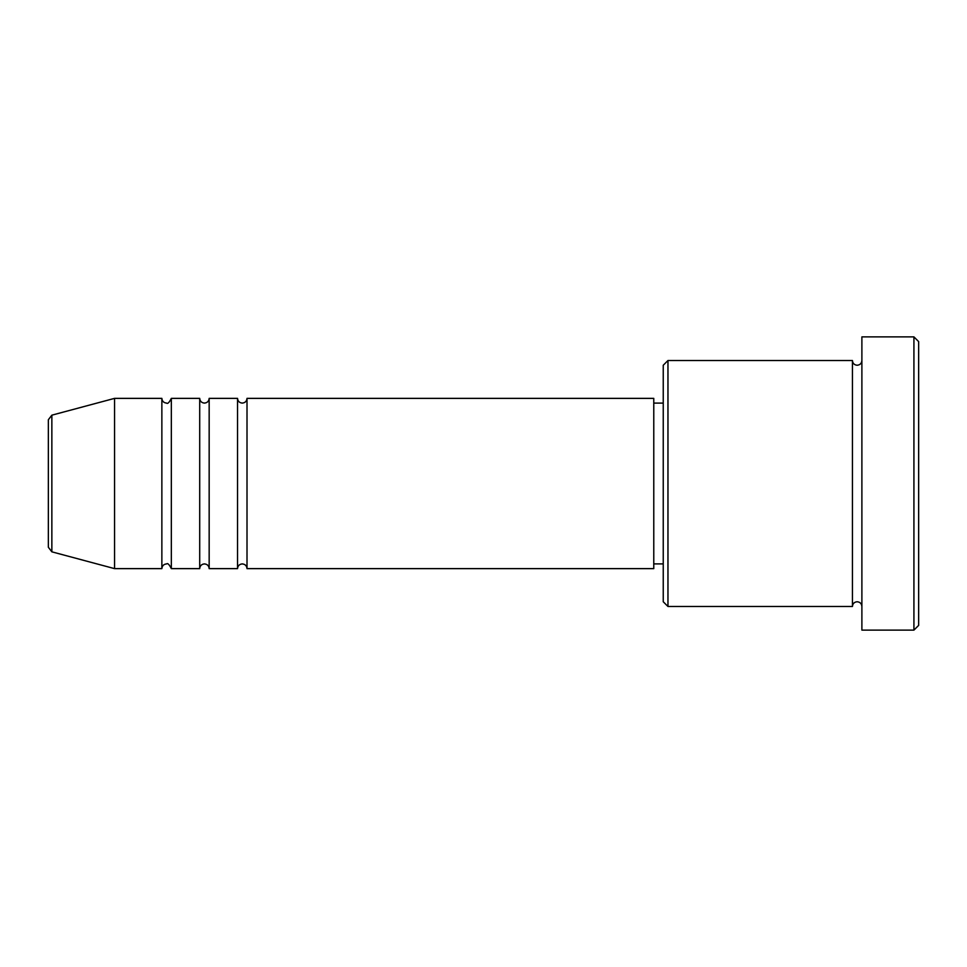 <?xml version="1.0" encoding="UTF-8"?>
<svg xmlns="http://www.w3.org/2000/svg" width="967" height="967" viewBox="0 0 967 967"><rect width="100%" height="100%" fill="white"/><g stroke="black" fill="none" stroke-linecap="round" stroke-linejoin="round"><path stroke-width="1.45" d="M48.35 547.262L48.35 419.738L51.855 415.169L51.855 551.831L48.35 547.262M247.008 398.368L247.008 568.632L653.777 568.632L653.777 398.368L247.008 398.368C246.73 401.232 245.147 402.816 242.27 403.094C239.405 402.816 237.822 401.232 237.544 398.368L237.544 568.632L209.162 568.632L209.162 398.368L237.544 398.368M199.71 398.368L199.71 568.632L171.328 568.632L171.328 398.368L199.71 398.368C199.988 401.232 201.559 402.816 204.436 403.094C207.313 402.816 208.884 401.232 209.162 398.368M161.864 398.368L161.864 568.632L114.565 568.632L114.565 398.368L161.864 398.368C162.154 401.232 163.725 402.816 166.602 403.094C167.69 404.073 169.261 402.502 171.328 398.368M667.967 606.478L663.241 601.752L663.241 365.248L667.967 360.522L667.967 606.478L852.435 606.478L852.435 360.522C852.713 363.399 854.284 364.97 857.161 365.248C860.038 364.97 861.609 363.399 861.887 360.522M913.924 336.879L918.65 341.605L918.65 625.395L913.924 630.121L913.924 336.879L861.887 336.879L861.887 630.121L913.924 630.121M653.777 563.906L663.241 563.906M51.855 551.831L114.565 568.632M51.855 415.169L114.565 398.368M667.967 360.522L852.435 360.522M653.777 403.094L663.241 403.094M861.887 606.478C861.609 603.601 860.038 602.03 857.161 601.752C854.284 602.03 852.713 603.601 852.435 606.478M171.328 568.632C169.261 564.498 167.69 562.927 166.602 563.906C163.725 564.184 162.154 565.768 161.864 568.632M209.162 568.632C208.884 565.768 207.313 564.184 204.436 563.906C201.559 564.184 199.988 565.768 199.71 568.632M247.008 568.632C246.73 565.768 245.147 564.184 242.27 563.906C239.405 564.184 237.822 565.768 237.544 568.632"/></g></svg>
